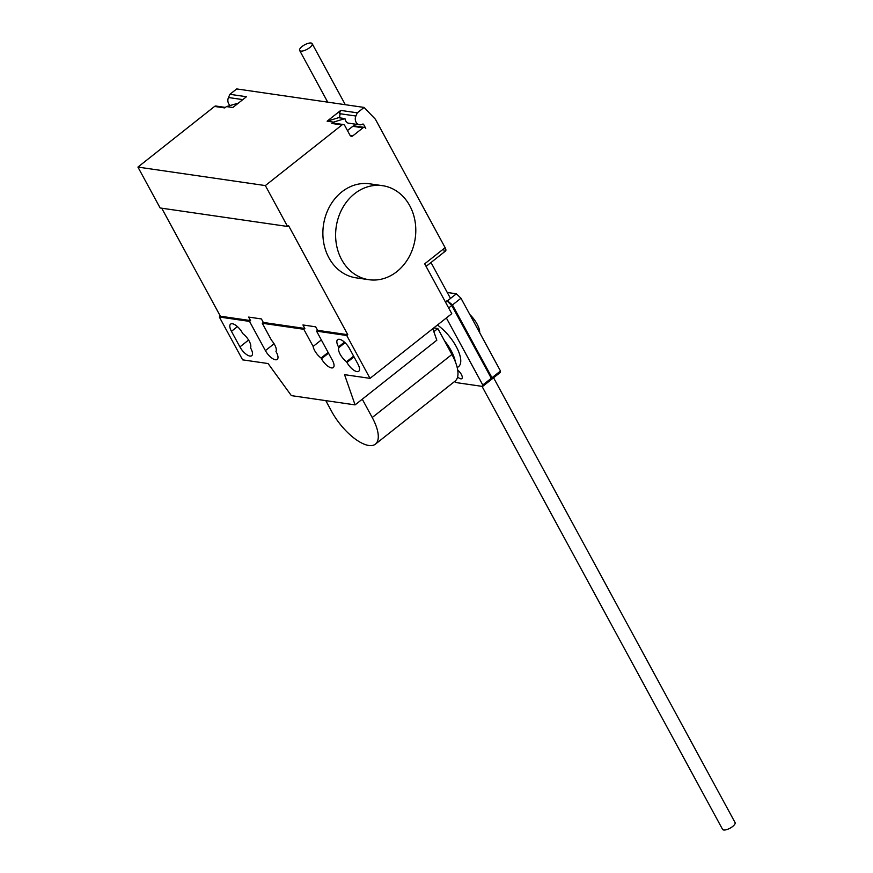 <?xml version="1.0" encoding="UTF-8"?>
<svg xmlns="http://www.w3.org/2000/svg" width="873" height="873" viewBox="0 0 873 873"><rect width="100%" height="100%" fill="white"/><g stroke="black" fill="none" stroke-linecap="round" stroke-linejoin="round"><path stroke-width="1.31" d="M446.976 300.399L452.454 304.961L491.979 377.747L500.491 371.014L460.977 298.228L456.383 293.797L447.26 292.466M452.454 304.961L460.977 298.228M447.86 300.53L456.383 293.797M491.979 377.747L491.805 379.166L500.316 372.422L500.491 371.014M491.805 379.166L491.204 379.078M457.605 376.918A5.936 2.401 -128.4 0 0 460.791 378.827A5.936 2.401 -128.4 0 0 461.828 378.609A5.936 2.401 -128.4 0 0 461.337 374.419A5.936 2.401 -128.4 0 0 457.703 370.152M446.365 317.947L482.78 385.026L491.303 378.293L451.778 305.495L447.183 301.065L445.59 302.32M448.657 307.962L451.778 305.495M482.78 385.026L482.616 386.433L458.118 382.876A24.095 9.767 51.6 0 1 454.386 381.665M482.616 386.433L491.128 379.7L491.303 378.293M493.572 377.769L735.066 822.552A7.126 2.564 151.5 0 1 732.633 826.502A7.126 2.564 151.5 0 1 722.549 829.35L482.016 386.346M309.719 47.6A7.126 2.564 -28.5 0 0 312.163 43.65A7.126 2.564 -28.5 0 0 302.08 46.498A7.126 2.564 -28.5 0 0 299.635 50.448A7.126 2.564 -28.5 0 0 309.719 47.6M447.369 346.079A28.503 11.545 51.6 0 1 450.392 351.055A28.503 11.545 51.6 0 1 452.803 356.129M469.86 314.586A16.631 6.733 51.6 0 1 477.051 323.992A16.631 6.733 51.6 0 1 479.714 332.744M437.406 325.04A28.503 11.545 51.6 0 1 456.175 346.472A28.503 11.545 51.6 0 1 458.576 366.605L457.223 367.675M455.335 361.728A28.503 11.545 -128.4 0 0 451.068 350.52A28.503 11.545 -128.4 0 0 444.357 340.546M362.273 399.201L372.225 417.523A37.714 15.277 51.6 0 1 375.39 444.161L455.095 381.108A37.714 15.277 -128.4 0 0 451.919 354.471L437.842 328.532L433.75 327.932M375.39 444.161A37.714 15.277 51.6 0 1 331.762 411.652L325.782 400.631M433.848 331.685L437.842 328.532M409.764 205.733A47.502 39.918 -81.7 0 1 408.946 257.175A47.502 39.918 -81.7 0 1 368.875 279.698A47.502 39.918 -81.7 0 1 341.638 259.63A47.502 39.918 -81.7 0 1 342.456 208.2A47.502 39.918 -81.7 0 1 382.527 185.676A47.502 39.918 -81.7 0 1 409.764 205.733M382.527 185.676L369.781 183.821A47.502 39.918 98.3 0 0 329.721 206.344A47.502 39.918 98.3 0 0 328.903 257.786A47.502 39.918 98.3 0 0 356.129 277.843L368.875 279.698M250.878 348.502A10.214 4.136 51.6 0 1 251.73 355.715A10.214 4.136 51.6 0 1 239.911 346.908L231.454 331.336A10.214 4.136 51.6 0 1 230.603 324.112A10.214 4.136 51.6 0 1 242.41 332.919L242.803 333.639A10.214 4.136 51.6 0 1 250.486 347.781L250.878 348.502M346.559 361.738A10.214 4.136 51.6 0 1 338.877 347.585L338.484 346.876A10.214 4.136 51.6 0 1 337.633 339.652A10.214 4.136 51.6 0 1 349.451 348.458L357.908 364.041A10.214 4.136 51.6 0 1 358.759 371.254A10.214 4.136 51.6 0 1 346.952 362.448L346.559 361.738L353.62 356.151M338.877 347.585L345.042 342.707M443.429 249.012L445.132 247.659A4.747 1.921 51.6 0 1 445.525 251.02L443.822 252.362A4.747 1.921 -128.4 0 0 443.429 249.012L424.693 263.832L451.767 313.68L370.021 378.358L346.756 335.516L316.561 331.129L332.417 360.342A10.214 4.136 51.6 0 1 333.279 367.555A10.214 4.136 51.6 0 1 321.46 358.748L321.078 358.039A10.214 4.136 51.6 0 1 313.134 346.439L303.815 329.285L304.841 328.477L302.942 324.963L315.677 326.818L317.586 330.321L316.561 331.129M432.801 328.685L436.827 340.208L355.082 404.886L344.54 374.659L370.021 378.358M445.132 247.659L375.423 119.274L364.117 107.434L236.703 88.926L229.894 94.317L228.475 97.525A6.176 5.194 -81.7 0 0 230.166 105.447M262.282 323.25L271.59 340.405A10.214 4.136 51.6 0 1 275.966 351.481L276.359 352.201A10.214 4.136 51.6 0 1 277.21 359.414A10.214 4.136 51.6 0 1 265.403 350.608L249.536 321.395L250.562 320.587L248.663 317.085L261.398 318.94L263.308 322.443L262.282 323.25L303.815 329.285M328.139 352.452L321.078 358.039M321.34 339.935L313.134 346.439M263.308 322.443L304.841 328.477M346.756 335.516L347.781 334.708L288.57 225.66L287.555 226.467L265.348 185.578L341.987 124.948A2.379 1.997 -81.7 0 1 344.748 125.548L350.029 135.282A2.379 1.997 98.3 0 0 352.79 135.882L363.004 127.796A2.379 1.997 -81.7 0 1 365.765 128.396L363.626 124.446A0.949 0.797 98.3 0 0 362.611 124.141A6.176 5.194 -81.7 0 1 359.589 124.774A6.176 5.194 -81.7 0 1 355.889 116.022L357.308 112.824L364.117 107.434M317.586 330.321L347.781 334.708M249.536 321.395L219.341 317.019L242.607 359.851L268.087 363.55L291.375 395.633L355.082 404.886M219.341 317.019L220.367 316.212L250.562 320.587M225.409 107.412L215.958 106.048A2.379 1.997 -81.7 0 0 214.562 106.451L137.934 167.081L160.13 207.97L287.555 226.467M220.367 316.212L161.723 208.2M350.837 123.497A6.417 5.391 98.3 0 1 349.364 123.53A6.417 5.391 98.3 0 1 344.955 118.608L338.593 117.691L327.113 121.194L340.743 110.413L339.324 113.621L340.35 113.763A6.176 5.194 98.3 0 0 339.815 117.866M229.894 94.317L246.459 96.728L232.829 107.51L226.456 106.582L224.754 107.925L214.562 106.451M226.456 106.582L238.351 103.134M137.934 167.081L265.348 185.578M343.384 124.544L333.191 123.06A2.379 1.997 98.3 0 0 331.795 123.464L333.486 122.122L327.113 121.194M340.743 110.413L357.308 112.824M353.969 123.955L355.104 126.039M364.401 127.393L354.209 125.919A2.379 1.997 98.3 0 0 352.812 126.312L347.465 130.557M344.955 118.608L333.486 122.122M372.225 417.523L451.919 354.471M239.911 346.908L248.587 340.044M231.454 331.336L237.423 326.611M346.952 362.448L354.012 356.861M338.484 346.876L344.453 342.151M274.078 343.744L265.403 350.608M328.521 353.161L321.46 358.748M242.814 99.609L228.475 97.525M341.987 124.948L331.795 123.464M340.35 113.763L355.889 116.022M362.393 124.272L363.626 124.446M363.004 127.796L352.812 126.312M352.79 135.882L350.16 135.501M312.163 43.65L345.304 104.695M431 262.522L450.501 298.446M299.635 50.448L327.702 102.141M426.089 266.396L443.822 252.362M359.589 124.774L347.967 123.082"/></g></svg>
